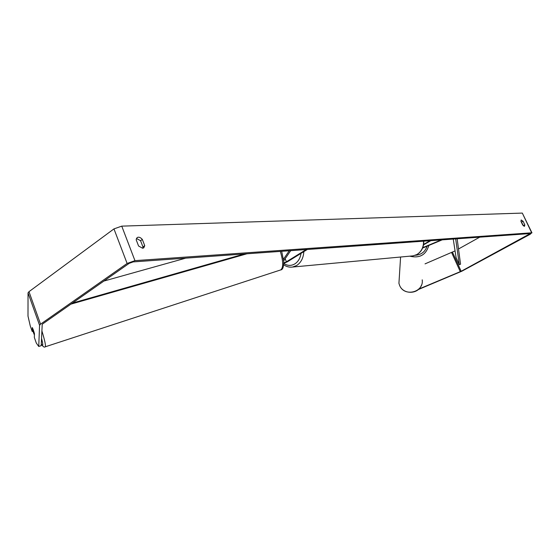 <?xml version="1.0" encoding="UTF-8"?>
<svg xmlns="http://www.w3.org/2000/svg" width="560" height="560" viewBox="0 0 560 560"><rect width="100%" height="100%" fill="white"/><g stroke="black" fill="none" stroke-linecap="round" stroke-linejoin="round"><path stroke-width="0.84" d="M289.268 250.761L283.528 259.154M283.794 263.41L287.567 261.695L307.342 249.466M283.801 262.92L286.419 261.793L306.215 249.55M289.793 251.993L289.275 252.742M290.71 250.656L283.71 260.834M442.225 239.841L422.611 248.052M423.549 244.839L430.864 240.653M423.619 244.405L430.073 240.709M441.294 239.904L422.765 247.66M32.97 331.275L32.228 331.513L32.291 327.544L33.376 330.141L32.424 327.796L33.334 332.339L34.279 334.677L34.314 333.116L33.376 330.141L34.447 333.627L34.356 337.519L36.309 343.049L38.745 346.472L41.202 345.667L42.21 324.464L42.707 323.897L129.234 263.312L133.14 261.905L530.292 233.555L461.16 271.278L418.824 289.072M142.695 248.234L142.954 246.932L140.553 240.695L136.416 238.462M520.926 221.123L523.495 225.911M524.825 224.903L524.433 226.366L522.711 225.022L520.975 221.361L521.178 219.961L523.096 221.256L524.825 224.903L523.446 225.666M142.597 248.241L143.766 247.856L144.739 245.672L142.331 239.428C140.483 237.349 138.74 236.733 137.123 237.58L136.164 239.722L138.579 246.008L142.597 248.241M142.954 246.932L144.739 245.672M32.228 331.513L30.282 326.011L28 316.12L28.035 292.887L28.987 291.676L113.96 228.893L121.751 226.142L522.319 213.087L531.972 232.855M38.745 346.472L39.571 325.304L40.558 324.163L127.12 263.466L134.946 260.645L531.678 232.806L530.299 234.199L461.902 271.18L418.292 289.562M479.731 237.16L458.514 248.976M455.063 250.894L425.04 263.872M140.553 240.695L142.331 239.428M521.717 222.019L523.096 221.256M103.88 281.064L185.724 258.153M72.415 303.093L244.314 253.967M70.924 304.136L246.974 253.778M453.243 239.057L456.092 257.6L459.333 264.719L460.551 264.187L457.149 238.777M459.333 264.719L455.679 238.882M285.152 258.741L286.419 261.793M422.212 279.832C424.06 292.411 404.159 297.283 399.609 285.376L398.93 283.353L399.336 276.892M409.745 256.172C419.643 258.524 425.992 254.954 428.792 245.462M427.028 246.204C425.222 251.72 421.344 254.744 415.394 255.276M121.751 226.142L134.946 260.645M522.319 213.087L531.678 232.806M451.682 252.714L460.299 271.684M452.536 252.308L461.16 271.278M529.312 233.625L529.606 234.248M28.035 292.887L39.571 325.304M28.987 291.676L40.558 324.163M113.96 228.893L127.12 263.466M41.286 343.91C43.155 347.102 43.246 345.233 41.552 338.31M281.659 251.3L283.759 261.527C283.724 267.022 282.702 269.822 280.693 269.927L280.693 269.927C283.486 267.722 283.36 261.548 280.322 251.398M41.902 330.932C44.779 340.347 45.899 345.632 45.283 346.794L45.22 346.815M303.828 251.643C303.436 257.964 301.042 262.591 296.646 265.524L292.53 267.05C289.366 267.47 286.426 266.721 283.71 264.796M283.794 263.473C287.448 265.86 291.116 266.014 294.798 263.921C298.214 261.695 300.293 258.181 301.021 253.379M292.53 267.05L413.133 255.857L416.906 254.541C421.428 251.671 423.647 247.212 423.556 241.171M421.505 285.012C418.327 294.511 403.2 294.763 399.609 285.383L398.93 283.353L400.589 257.026M280.693 269.927L45.283 346.794C44.247 347.634 42.917 346.689 41.279 343.952M413.133 255.857L417.06 254.499C421.645 251.559 423.878 247.114 423.766 241.157"/></g></svg>
